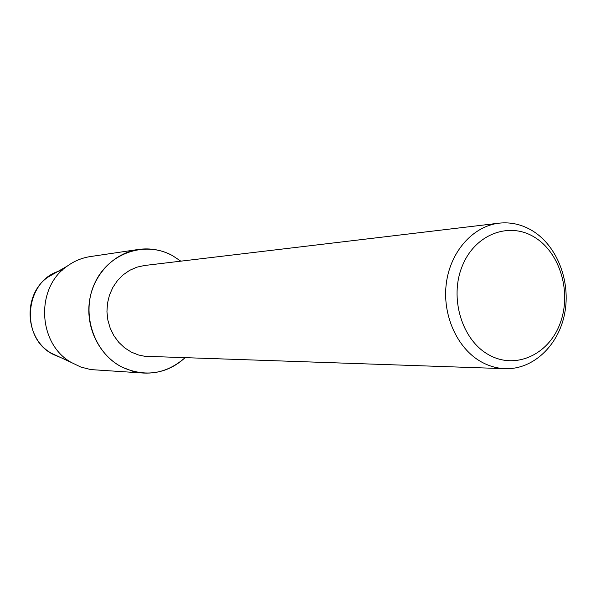 <?xml version="1.0" encoding="UTF-8"?>
<svg xmlns="http://www.w3.org/2000/svg" width="596" height="596" viewBox="0 0 596 596"><rect width="100%" height="100%" fill="white"/><g stroke="black" fill="none" stroke-linecap="round" stroke-linejoin="round"><path stroke-width="0.89" d="M60.144 357.295L54.534 355C18.55 339.4 24.25 278.079 62.2 270.316M505.207 368.686L144.605 356.259L138.481 354.97L131.448 352.176L124.691 347.885L118.768 342.335L113.881 335.697L110.2 328.202L107.861 320.112L106.945 311.701L107.489 303.26L109.47 295.087L112.815 287.466L117.412 280.656L123.081 274.883L129.637 270.346L136.849 267.187L144.463 265.503L499.031 223.18C510.906 221.891 522.156 224.491 532.764 230.98C557.439 246.252 570.946 281.789 564.635 313.682C558.474 345.606 533.107 369.662 505.207 368.686C496.84 368.38 488.809 366.071 481.106 361.765C457.065 348.31 442.083 314.867 446.344 283.137C450.494 251.37 473.105 226.152 499.031 223.18M172.497 255.624L180.841 261.167L172.497 255.624C145.26 240.411 108.465 252.868 94.719 283.271C80.557 313.444 93.87 353.339 122.381 367.285C99.755 356.006 85.668 328.232 89.415 301.531C93.065 274.816 113.918 252.995 138.384 249.463C150.378 247.817 161.747 249.873 172.497 255.624M184.946 357.801C166.113 374.169 145.26 377.328 122.381 367.285L132.774 371.263L143.629 373.059C159.378 373.737 173.145 368.648 184.946 357.801M534.791 237.402C560.478 253.121 571.929 293.202 559.875 324.023C548.201 355.052 515.093 369.96 488.549 354.687C461.825 339.891 449.16 297.769 462.265 266.054C474.975 234.101 509.297 221.228 534.791 237.402M54.534 355L51.211 353.16C24.592 338.252 22.723 294.23 47.985 277.125L56.531 272.245M143.629 373.059L90.816 369.587L80.847 367.061L71.215 362.42C37.69 343.661 35.313 287.734 67.132 266.203C74.187 261.055 81.928 257.845 90.361 256.571L138.384 249.463M51.211 353.16L71.215 362.42M47.985 277.125L67.132 266.203"/></g></svg>
